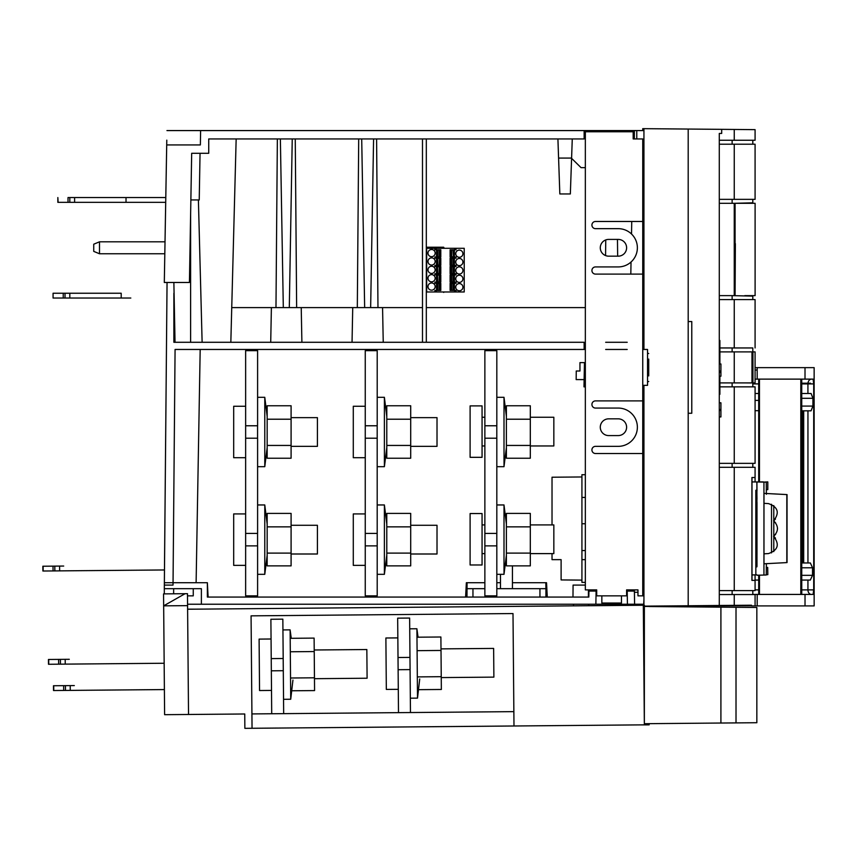 <?xml version="1.0" encoding="UTF-8"?>
<svg xmlns="http://www.w3.org/2000/svg" width="857" height="857" viewBox="0 0 857 857"><rect width="100%" height="100%" fill="white"/><g stroke="black" fill="none" stroke-linecap="round" stroke-linejoin="round"><path stroke-width="1.29" d="M99.508 241.813L165.015 241.813L165.701 202.338L126.022 202.338L126.022 197.549L165.787 197.549L166.708 144.929L200.367 144.929L200.613 130.575L166.954 130.575L584.142 130.575L584.142 138.941L208.733 138.941L208.733 153.296L191.679 153.296L189.429 282.478L164.308 282.478L164.812 253.768L99.508 253.768L99.508 241.813L93.734 244.202L93.734 251.38L99.508 253.768M174.914 342.286L174.142 298.032L174.914 342.286M174.067 293.244L173.875 282.478L174.078 293.244M584.142 130.575L643.939 130.575L642.75 130.575L642.739 128.657L643.939 128.668L642.739 128.657M602.46 130.575L642.739 130.575M634.33 138.941L634.373 130.575M166.794 140.162L164.308 282.478L167.051 282.478L164.308 282.478L167.051 282.478L167.019 286.238M211.24 138.941L208.733 138.941L208.733 153.296L191.679 153.296L189.429 282.478L173.928 282.478M175.032 342.286L173.875 282.478L167.051 282.478L164.351 585.095L173.028 585.095L175.074 349.463L585.342 349.463L584.142 349.463L584.142 342.286L173.875 342.286L173.875 298.032M200.367 144.929L166.708 144.929M643.939 349.174L643.939 128.668L688.192 129.053L688.192 605.76L643.939 606.145L643.939 385.339L642.75 385.339L647.538 385.339L647.538 349.463L642.75 349.463L642.75 344.675L643.939 344.675M643.939 595.861L637.962 595.861L642.75 595.861L642.75 349.463M595.508 408.071A3.589 3.589 -90 0 1 591.919 404.483A3.589 3.589 -90 0 1 595.508 400.894A3.589 3.589 90 0 0 591.919 404.483A3.589 3.589 90 0 0 595.508 408.071L618.229 408.071A19.133 19.133 -90 0 1 637.372 427.204A19.133 19.133 -90 0 1 618.229 446.347L595.508 446.347A3.589 3.589 90 0 0 591.919 449.936A3.589 3.589 90 0 0 595.508 453.524L642.75 453.524L642.75 292.355M642.75 162.144L642.75 344.675L642.75 138.941L633.184 138.941L642.75 138.941M643.939 394.916L642.75 394.916L643.939 394.916M626.606 595.861L621.464 595.861L621.464 603.028L611.652 603.039L601.839 603.028L601.839 595.861L596.697 595.861L596.697 589.884L596.697 595.861L626.606 595.861L626.606 589.884L637.962 589.884L637.962 595.861M596.697 589.884L585.342 589.884L585.342 136.552L584.142 136.552M642.75 221.481L595.508 221.481A3.589 3.589 90 0 0 591.919 225.07A3.589 3.589 90 0 0 595.508 228.658L618.229 228.658A19.133 19.133 -90 0 1 637.372 247.791A19.133 19.133 -90 0 1 618.229 266.923L595.508 266.923A3.589 3.589 90 0 0 591.919 270.512A3.589 3.589 90 0 0 595.508 274.101L642.75 274.101M642.75 400.894L595.508 400.894M618.229 239.414A8.377 8.377 -90 0 1 626.606 247.791A8.377 8.377 -90 0 1 618.229 256.168A8.377 8.377 90 0 0 626.606 247.791A8.377 8.377 90 0 0 618.229 239.414L608.663 239.414A8.377 8.377 90 0 0 600.286 247.791A8.377 8.377 90 0 0 608.663 256.168L618.229 256.168M618.229 418.837A8.377 8.377 -90 0 1 626.606 427.204A8.377 8.377 -90 0 1 618.229 435.581A8.377 8.377 90 0 0 626.606 427.204A8.377 8.377 90 0 0 618.229 418.837L608.663 418.837A8.377 8.377 90 0 0 600.286 427.204A8.377 8.377 90 0 0 608.663 435.581L618.229 435.581M585.342 131.764L633.184 131.764L585.342 131.764L585.342 589.884M633.184 138.941L633.184 131.764M647.538 359.64L647.538 359.029M647.538 364.557L647.538 369.667M506.091 588.684L500.467 588.673M512.432 588.673L506.798 588.684M500.467 574.329L500.467 588.684L512.432 588.684L512.432 565.877M187.49 595.861L193.254 595.861L193.254 588.684L201.384 588.684L164.319 588.684L164.469 569.959L42.893 571.019L42.85 566.231L53.016 566.145L53.059 570.923M183.794 588.684L183.087 588.684M613.355 595.861L609.948 595.861M558.164 146.119L559.835 193.961L557.918 138.941L558.164 146.119L557.918 138.941L426.315 138.941L426.315 342.286L501.613 342.286L298.268 342.286L422.49 342.286L422.49 138.941L376.598 138.941L377.969 307.599M556.718 130.575L573.462 130.575M208.733 138.941L575.968 138.941M557.018 138.941L584.142 138.941M190.865 199.949L199.231 199.949L190.865 199.949M558.582 158.084L571.405 158.084M585.342 167.651L581.057 167.651L571.319 158.084L581.057 167.651L585.342 167.651L581.057 167.651L571.319 158.084M633.184 136.552L634.276 136.552L634.234 138.941M617.458 239.414L617.661 256.168M631.738 221.481L631.523 234.025M631.031 262.017L630.816 274.101M605.749 239.939L605.567 255.568M559.835 193.961L570.344 193.961L571.587 158.352M571.598 158.084L572.272 138.941M369.238 307.599L366.046 307.599M357.315 307.599L358.697 138.941M296.64 307.599L295.258 138.941M287.909 307.599L284.717 307.599M275.975 307.599L277.357 138.941M280.368 138.941L283.313 307.599M289.302 307.599L292.248 138.941M361.708 138.941L364.654 307.599M370.642 307.599L373.588 138.941M127.436 298.032L63.236 298.032L73.916 298.032L63.236 298.032L69.813 298.032L69.813 293.244L53.07 293.244L53.07 298.032L127.436 298.032L121.201 298.032L121.201 293.244L69.813 293.244L69.813 298.032L130.81 298.032M121.201 293.244L120.044 293.244M63.236 293.244L63.236 298.032L65.025 298.032L65.025 293.244M57.848 202.338L57.848 197.549L57.848 202.338L126.022 202.338L74.602 202.338L74.602 197.549L68.014 197.549L68.014 202.338L58.115 202.338L57.848 197.549L58.115 202.338M68.014 197.549L78.705 197.549M126.022 197.549L74.602 197.549M69.813 197.549L69.813 202.338L74.602 202.338M132.214 202.338L135.599 202.338M132.214 197.549L124.833 197.549M53.338 298.032L63.236 298.032M120.044 298.032L121.201 298.032M68.014 202.338L69.813 202.338M377.187 425.768L377.209 595.861L365.253 595.861L365.253 350.652L377.209 350.652L377.209 425.768L365.253 425.768M377.209 438.216L365.253 438.216M377.209 533.418L365.253 533.418M377.209 545.866L365.253 545.866M257.603 595.861L257.603 545.866L245.638 545.866L245.638 595.861L257.603 595.861M245.638 533.418L257.603 533.418L257.603 438.216L245.638 438.216L245.638 545.866M245.638 425.768L257.603 425.768L257.603 350.652L245.638 350.652L245.638 438.216M410.707 458.227L410.707 405.757L386.786 405.757L386.786 458.227L410.707 458.227M410.707 445.447L386.786 445.447M386.786 419.212L410.707 419.212M410.707 565.877L410.707 513.407L386.786 513.407L386.786 565.877L410.707 565.877M410.707 553.108L386.786 553.108M386.786 526.862L410.707 526.862M291.091 565.877L291.091 513.407L267.17 513.407L267.17 565.877L291.091 565.877M291.091 553.108L267.17 553.108M267.17 526.862L291.091 526.862M291.091 458.227L291.091 405.757L267.17 405.757L267.17 458.227L291.091 458.227M291.091 445.447L267.17 445.447M267.17 419.212L291.091 419.212M264.781 397.305L267.17 416.438L267.17 447.547L264.781 466.679L264.781 397.305L257.603 397.305M257.571 425.768L257.571 438.216M257.603 466.679L264.781 466.679M264.781 504.955L267.17 524.088L267.17 555.197L264.781 574.329L264.781 504.955L257.603 504.955M257.571 533.418L257.571 545.866M257.603 574.329L264.781 574.329M384.386 397.305L386.786 416.438L386.786 447.547L384.386 466.679L384.386 397.305L377.209 397.305M377.209 466.679L384.386 466.679M384.386 504.955L386.786 524.088L386.786 555.197L384.386 574.329L384.386 504.955L377.209 504.955M377.209 574.329L384.386 574.329M530.312 458.227L530.312 405.757L506.391 405.757L506.391 458.227L530.312 458.227M530.312 445.447L506.391 445.447M506.391 419.212L530.312 419.212M504.002 397.305L506.391 416.438L506.391 447.547L504.002 466.679L504.002 397.305L496.824 397.305M496.803 425.768L496.803 438.216M496.824 466.679L504.002 466.679M530.312 565.877L530.312 513.407L506.391 513.407L506.391 565.877L530.312 565.877M530.312 553.108L506.391 553.108M506.391 526.862L530.312 526.862M504.002 504.955L506.391 524.088L506.391 555.197L504.002 574.329L504.002 504.955L496.824 504.955M496.803 533.418L496.803 545.866M496.824 574.329L504.002 574.329M605.674 349.463L627.206 349.463M627.206 342.286L605.674 342.286M548.33 342.286L173.875 342.286L173.875 293.244M596.697 595.861L596.697 591.073L588.93 591.073L588.823 597.061L207.362 597.061L207.362 582.706L208.122 597.061L465.597 597.061L466.358 582.706L484.869 582.706M512.432 582.706L546.53 582.706L547.28 597.05M719.291 394.316L719.891 394.316L719.891 376.202M719.891 363.979L719.891 340.486L719.291 340.486M688.192 129.053L721.69 129.343L721.69 133.446L719.291 133.446L719.291 605.481L734.245 605.353L734.245 594.544L719.291 594.544M755.081 605.256L755.081 594.544L734.245 594.544M734.245 605.353L750.539 605.213M688.192 605.76L719.291 605.481M643.371 611.555L643.939 599.429M642.739 605.256L642.739 604.228L642.739 605.256M755.071 481.913L755.081 467.311L719.291 467.311M719.291 590.602L734.245 590.602L734.245 467.311M734.245 590.602L755.081 590.602L755.071 574.876M755.081 477.52L751.91 477.52L751.91 580.382L755.081 580.382M732.124 594.544L732.124 590.602M732.124 467.311L732.124 463.358M719.891 386.85L755.081 386.85L755.081 463.358L719.291 463.358M734.245 463.358L734.245 386.85M585.342 386.85L583.981 386.85L584.463 362.618L585.342 362.618L579.953 362.618L579.953 370.995L579.953 362.618L584.463 362.618M749.704 382.95L750.668 382.95M749.704 351.884L751.975 351.895L751.975 382.908L749.704 382.918L734.245 382.908L734.245 351.895L719.891 351.895M732.124 386.85L732.124 382.908M647.538 362.618L648.728 362.618L647.538 362.618M749.361 382.908L755.081 382.908L755.081 351.895L752.939 351.895L752.949 382.597L751.996 382.597L751.996 352.216L752.949 352.216M750.668 351.884L752.939 351.895M732.124 351.895L732.124 347.953L752.81 347.953L752.81 351.895M750.668 351.852L749.704 351.852M719.891 347.953L752.81 347.953M751.975 351.895L734.245 351.895M719.891 382.908L751.975 382.908M719.291 299.586L734.245 299.586L734.245 347.953M755.081 347.953L755.081 299.586L734.245 299.586M732.746 295.633L752.81 296.115L752.81 299.586M732.124 299.586L732.124 295.633M732.124 203.302L732.124 199.349M752.81 199.349L752.81 202.82L734.631 203.302M719.291 295.633L735.027 295.633L735.027 203.302L719.291 203.302M719.291 199.349L755.081 199.349L755.081 144.212L719.291 144.212M734.245 199.349L734.245 144.212M734.245 140.259L755.081 140.259L755.081 129.643L734.245 129.461L734.245 140.259L719.291 140.259M728.086 129.407L747.893 129.578M721.69 129.343L734.245 129.461M648.728 375.923L648.728 359.072M648.728 353.534L647.538 353.127M647.538 381.901L648.728 381.494M688.192 321.546L691.781 321.546L691.781 413.256L688.192 413.256L688.192 321.546M732.124 144.212L732.124 140.259M734.245 295.633L734.245 203.302M576.161 379.597L576.247 370.995L576.161 379.597L583.981 379.608M576.247 379.597L584.463 379.597M579.953 370.995L576.247 370.995M719.291 416.941L720.919 416.941L720.919 409.496L719.291 409.496M719.291 402.801L720.919 402.801L720.919 409.496M719.291 376.202L720.919 376.202L720.919 371.017L719.291 371.017M719.291 363.979L720.919 363.979L720.919 371.017M751.996 580.028L751.996 477.874M752.885 380.08L752.885 354.723L752.06 354.723L752.06 380.08L752.885 380.08L752.06 379.265M752.885 354.723L752.06 355.537M744.797 295.633L755.103 295.633L755.103 203.302L732.082 203.302M735.37 243.656L735.081 295.633M735.081 243.656L735.081 203.302M751.996 203.302L732.746 203.302M751.31 203.302L751.953 203.302M382.565 307.599L231.733 307.599L422.49 307.599L382.565 307.599L383.24 342.286M585.342 307.599L426.315 307.599L585.342 307.599M352.045 342.286L352.73 307.599M301.225 307.599L301.9 342.286M270.716 342.286L271.39 307.599M190.618 342.286L190.618 213.95M470.107 405.897L470.107 457.327L482.062 457.327L482.062 405.897L470.107 405.897M530.312 445.961L553.836 445.961L553.836 417.263L530.312 417.263M470.107 513.547L470.107 564.977L482.062 564.977L482.062 513.547L470.107 513.547M530.312 553.611L553.836 553.611L553.836 524.913L530.312 524.913M365.253 406.272L353.288 406.272L353.288 457.713L365.253 457.713M410.707 446.347L437.016 446.347L437.016 417.638L410.707 417.638M365.253 513.921L353.288 513.921L353.288 565.363L365.253 565.363M410.707 553.997L437.016 553.997L437.016 525.287L410.707 525.287M245.638 406.272L233.682 406.272L233.682 457.713L245.638 457.713M291.091 446.347L317.411 446.347L317.411 417.638L291.091 417.638M245.638 513.921L233.682 513.921L233.682 565.363L245.638 565.363M291.091 553.997L317.411 553.997L317.411 525.287L291.091 525.287M496.824 595.861L496.824 545.866L484.869 545.866L484.869 595.861L496.824 595.861M484.869 533.418L496.824 533.418L496.824 438.216L484.869 438.216L484.869 545.866M484.869 425.768L496.824 425.768L496.824 350.652L484.869 350.652L484.869 438.216M759.463 575.176L759.463 594.426L758.713 594.426L758.702 575.186L758.702 594.426L759.398 594.426L752.81 594.426L813.111 594.426L813.711 589.884L813.7 383.904L813.089 379.126L805.012 379.126L805.012 367.642L814.139 367.642L814.15 605.91L751.46 605.91L751.46 605.203M757.192 605.91L757.192 594.426L757.192 605.91M755.06 580.071L758.702 580.071L755.06 580.071M801.745 580.071L810.326 580.071L801.745 580.071L810.326 580.071L812.522 575.326L801.745 575.326M807.937 580.071L807.937 589.884A4.542 3.449 -90 0 0 811.375 594.426L800.813 594.426L801.745 594.426L801.734 379.126L801.745 594.426M759.463 594.426L800.813 594.426L800.813 379.126M769.018 594.426L765.001 594.426M762.259 594.426L760.395 594.426M797.214 594.426L792.746 594.426M787.508 594.426L782.634 594.426M801.745 567.784L812.543 567.784L810.358 562.963L801.745 562.963M812.543 567.784L812.522 575.326M801.745 398.301L812.929 398.301L811.086 393.481L801.734 393.481M812.929 398.301L812.907 406.079L811.054 410.824L801.745 410.824M758.691 393.481L755.081 393.481M758.691 400.412L755.081 400.412L758.691 400.412M755.081 410.685L758.691 410.717L755.081 410.685M755.081 370.031L757.181 370.031L757.181 379.126L755.081 379.126M805.023 605.91L805.023 594.426M756.977 563.092L755.842 563.103L756.977 563.092M814.139 367.642L805.012 367.642M805.012 379.126L757.181 379.126L757.181 367.642M801.381 550.248L802.538 550.323L801.745 555.4M801.745 418.141L802.527 423.229L802.538 550.323M801.745 423.412L802.527 423.401M801.745 423.251L802.527 423.229M759.452 379.126L759.452 481.913M684.389 605.792L751.46 605.792M751.31 605.792L751.31 605.203M770.946 367.642L778.242 367.642M810.572 367.642L755.081 367.642M800.931 383.197L810.572 383.197M173.05 582.706L196.114 582.706L200.184 349.463M175.074 349.463L584.142 349.463M167.051 282.478L166.954 293.244M166.911 298.032L164.512 565.17M164.319 588.502L164.362 582.706L207.362 582.706M251.069 615.851L251.926 713.924L513.857 711.642L513 613.558L251.069 615.851L252.044 728.279L244.866 728.343L244.748 713.988L164.608 714.684L163.558 593.89L164.308 593.88L164.308 588.684L173.639 588.684L173.639 593.794M207.362 597.061L466.979 597.061L467.076 582.706M484.869 588.684L472.957 588.684L472.957 597.061L472.957 588.684L466.979 588.684M539.942 604.228L454.499 604.228M545.813 582.706L545.92 588.684L496.824 588.684M496.824 582.706L500.467 582.706M545.92 588.684L545.92 597.061L572.979 597.061L573.076 585.095L585.342 585.095L573.076 585.095M572.915 604.228L577.222 604.228M201.384 588.684L201.384 604.228L643.939 604.228M201.384 604.228L187.565 604.228L187.608 609.231L187.576 605.642L187.608 609.231L187.576 605.642L163.655 605.845L185.08 593.697L187.479 593.676L187.608 609.231L643.318 605.246L644.357 724.851L252.044 728.279L251.926 713.924M539.942 588.684L539.942 597.061M637.962 592.273L634.394 592.273M634.609 604.228L634.362 589.884L634.373 591.073L626.606 591.073M627.431 604.228L627.206 591.073M595.872 604.228L596.097 591.073M755.842 554.79L756.977 554.79L756.977 502.288L755.842 502.288M756.892 490.204L755.842 490.268L755.842 574.865L756.892 574.843M756.892 566.873L755.842 566.82L755.842 574.865L751.996 574.929M766.265 574.683L767.818 574.661L767.69 567.43L767.818 574.661L767.69 567.43L766.265 567.366M763.383 482.105L767.797 481.913L767.797 489.636L766.265 489.722M760.448 482.03L751.996 481.913M763.383 481.913L760.448 481.913M773.785 505.576L773.785 520.702M773.785 521.024L773.785 536.15M773.785 536.471L773.785 551.587M771.514 504.27L771.514 552.904M585.342 474.714L581.924 474.714L581.924 582.364L585.342 582.364M552.026 553.611L552.026 559.642L561.11 559.642L561.11 579.932L581.924 580.114L581.924 476.963L552.026 477.22L552.026 524.913M581.924 559.642L585.342 559.642M581.924 550.548L585.342 550.548M581.924 523.756L585.342 523.756M581.924 497.435L585.342 497.435M766.383 563.67L766.265 574.993L763.941 575.058L763.941 482.116L766.265 482.18L766.372 494.275M763.983 563.788L787.037 562.588L787.037 494.585L763.983 493.386L763.983 563.788L787.037 562.588M756.924 495.614L756.977 499.181M756.977 557.018L756.924 560.842M756.977 566.316L756.892 481.934L763.941 482.116M763.941 575.058L756.977 575.24M756.892 481.934L756.977 490.857M763.983 503.348L768.418 503.584C778.081 507.023 779.806 512.786 773.571 520.863C778.734 526.005 778.734 531.158 773.571 536.311C779.827 544.441 778.102 550.205 768.418 553.59L763.983 553.826M786.822 562.588L786.822 494.585L763.983 493.386M775.489 538.185L774.289 536.9M774.192 535.807L775.735 534.104M777.47 529.165L777.47 528.008M775.735 523.059L774.203 521.367M774.289 520.285L775.467 519.031M440.787 290.469L440.787 283.292L436.245 283.292L436.245 282.103L440.787 282.103L440.787 274.926L436.245 274.926L436.245 273.726L440.787 273.726L440.787 266.548L436.245 266.548L436.245 265.349L440.787 265.349L440.787 258.171L436.245 258.171L436.245 256.982L440.787 256.982L440.787 249.805L436.245 249.805L436.245 248.305L454.66 248.305L454.66 249.805L450.118 249.805L450.118 256.982L454.66 256.982L454.66 258.171L450.118 258.171L450.118 265.349L454.66 265.349L454.66 266.548L450.118 266.548L450.118 273.726L454.66 273.726L454.66 274.926L450.118 274.926L450.118 282.103L454.66 282.103L454.66 283.292L450.118 283.292L450.118 290.469L454.66 290.469L454.66 291.969L436.245 291.969L436.245 290.469L440.787 290.469M436.245 249.805L434.863 249.805L434.863 248.305L426.668 248.305L426.668 291.969L434.863 291.969L434.863 290.469L436.245 290.469M436.245 258.171L434.863 258.171L434.863 256.982L436.245 256.982M436.245 266.548L434.863 266.548L434.863 265.349L436.245 265.349M436.245 274.926L434.863 274.926L434.863 273.726L436.245 273.726M436.245 282.103L434.863 282.103L434.863 283.292L436.245 283.292M435.163 253.094A3.589 3.589 0 0 0 431.574 249.505A3.589 3.589 0 0 0 427.986 253.094A3.589 3.589 0 0 0 431.574 256.682A3.589 3.589 0 0 0 435.163 253.094M435.163 261.471A3.589 3.589 0 0 0 431.574 257.882A3.589 3.589 0 0 0 427.986 261.471A3.589 3.589 0 0 0 431.574 265.059A3.589 3.589 0 0 0 435.163 261.471M435.163 269.837A3.589 3.589 0 0 0 431.574 266.248A3.589 3.589 0 0 0 427.986 269.837A3.589 3.589 0 0 0 431.574 273.426A3.589 3.589 0 0 0 435.163 269.837M435.163 278.214A3.589 3.589 0 0 0 431.574 274.626A3.589 3.589 0 0 0 427.986 278.214A3.589 3.589 0 0 0 431.574 281.803A3.589 3.589 0 0 0 435.163 278.214M435.163 286.581A3.589 3.589 0 0 0 431.574 282.992A3.589 3.589 0 0 0 427.986 286.581A3.589 3.589 0 0 0 431.574 290.169A3.589 3.589 0 0 0 435.163 286.581M434.863 291.969L436.245 291.969M454.66 291.969L464.226 291.969L464.226 248.305L456.042 248.305L456.042 249.805L454.66 249.805M456.042 291.969L456.042 290.469L454.66 290.469M454.66 282.103L456.042 282.103L456.042 283.292L454.66 283.292M454.66 273.726L456.042 273.726L456.042 274.926L454.66 274.926M454.66 265.349L456.042 265.349L456.042 266.548L454.66 266.548M454.66 256.982L456.042 256.982L456.042 258.171L454.66 258.171M455.742 278.814A3.589 3.589 0 0 0 459.331 282.403A3.589 3.589 0 0 0 462.919 278.814A3.589 3.589 0 0 0 459.331 275.226A3.589 3.589 0 0 0 455.742 278.814M455.742 270.437A3.589 3.589 0 0 0 459.331 274.026A3.589 3.589 0 0 0 462.919 270.437A3.589 3.589 0 0 0 459.331 266.848A3.589 3.589 0 0 0 455.742 270.437M455.742 262.06A3.589 3.589 0 0 0 459.331 265.649A3.589 3.589 0 0 0 462.919 262.06A3.589 3.589 0 0 0 459.331 258.471A3.589 3.589 0 0 0 455.742 262.06M455.742 253.693A3.589 3.589 0 0 0 459.331 257.282A3.589 3.589 0 0 0 462.919 253.693A3.589 3.589 0 0 0 459.331 250.105A3.589 3.589 0 0 0 455.742 253.693M455.742 287.181A3.589 3.589 0 0 0 459.331 290.769A3.589 3.589 0 0 0 462.919 287.181A3.589 3.589 0 0 0 459.331 283.592A3.589 3.589 0 0 0 455.742 287.181M456.042 248.305L454.66 248.305M436.245 248.305L434.863 248.305M453.096 265.177L450.353 265.177L450.353 258.353L453.096 258.353L453.096 265.177L454.424 265.177L454.424 258.353L453.096 258.353M453.46 258.353L453.46 265.177M451.307 265.177L451.307 258.353M451.682 265.177L451.682 258.353M454.424 256.8L454.424 249.987L453.46 249.987L453.46 256.8L454.424 256.8M453.096 256.8L450.353 256.8L450.353 249.987L453.096 249.987L453.46 256.8M451.682 256.8L451.682 249.987M451.307 256.8L451.307 249.987M454.424 273.544L454.424 266.731L453.46 266.731L453.46 273.544L454.424 273.544M453.46 266.731L450.353 266.731L450.353 273.544L453.46 273.544M453.096 266.731L453.096 273.544M451.682 273.544L451.682 266.731M451.307 273.544L451.307 266.731M453.096 281.921L450.353 281.921L450.353 275.097L453.096 275.097L453.096 281.921L454.424 281.921L454.424 275.097L453.096 275.097M453.46 275.097L453.46 281.921M451.307 281.921L451.307 275.097M451.682 281.921L451.682 275.097M453.096 290.287L450.353 290.287L450.353 283.474L453.096 283.474L453.096 290.287L454.424 290.287L454.424 283.474L453.096 283.474M453.46 283.474L453.46 290.287M451.307 290.287L451.307 283.474M451.682 290.287L451.682 283.474M436.481 266.731L436.481 273.544L437.434 273.544L437.434 266.731L436.481 266.731M437.809 266.731L440.552 266.731L440.552 273.544L437.798 273.544L437.434 266.731M439.223 266.731L439.223 273.544M439.587 266.731L439.587 273.544M439.587 265.177L439.587 258.353L440.552 258.353L440.552 265.177L437.798 265.177L437.809 258.353L436.481 258.353L436.481 265.177L437.798 265.177M439.587 258.353L439.223 265.177M439.223 258.353L437.809 258.353M437.434 265.177L437.434 258.353M437.809 249.987L440.552 249.987L440.552 256.8L437.798 256.8L437.809 249.987L436.481 249.987L436.481 256.8L437.798 256.8M437.434 256.8L437.434 249.987M439.587 249.987L439.587 256.8M439.223 249.987L439.223 256.8M436.481 275.097L436.481 281.921L437.434 281.921L437.434 275.097L436.481 275.097M437.809 275.097L440.552 275.097L440.552 281.921L437.798 281.921L437.434 275.097M439.223 275.097L439.223 281.921M439.587 275.097L439.587 281.921M436.481 283.474L436.481 290.287L437.434 290.287L437.434 283.474L436.481 283.474M437.434 290.287L440.552 290.287L440.552 283.474L437.434 283.474M437.798 290.287L437.809 283.474M439.223 283.474L439.223 290.287M439.587 283.474L439.587 290.287M443.658 248.305L443.658 247.223L426.915 247.223L426.915 248.305M443.658 291.969L426.915 291.969M443.658 247.223L444.258 248.305M444.258 291.969L443.658 292.43M643.382 612.98L643.393 614.812L644.303 614.812M644.314 611.095L644.357 723.704L644.368 605.278L644.357 723.704L720.908 723.029L644.357 723.704L644.271 715.327L644.357 724.851M644.303 643.575L643.65 643.575L643.832 665.236M643.65 643.575L643.628 641.09M644.303 614.823L643.393 614.823L643.318 605.246M193.993 609.166L187.608 609.166L190.425 609.198L187.608 609.231L190.425 609.198L187.608 609.231L188.529 714.481M187.608 609.166L187.576 605.642M513 613.558L513.986 725.997M639.311 605.288L636.14 605.31M672.831 605.888L677.844 606.767L672.831 605.888L677.844 606.767L649.145 606.52L756.838 607.463L649.145 606.531L677.844 606.767L649.145 606.52L677.844 606.767L672.831 605.888L677.844 606.767L649.145 606.531L703.565 607.002M644.303 717.716L644.357 606.135L644.303 612.455L644.357 606.424L677.844 606.767M749.907 607.399L731.482 607.238L749.907 607.399M729.864 607.227L731.482 607.238L729.864 607.227M703.865 607.002L644.357 606.135L644.325 610.141M720.908 723.029L720.908 607.152L720.908 723.029L756.87 722.719L736.013 722.901L736.013 607.281L736.013 722.901L720.908 723.029M644.368 724.893L649.156 724.851L644.368 724.893L649.156 724.851L649.145 723.662L649.156 724.851L644.582 724.893L641.925 724.872L644.378 724.893L644.357 723.704L644.389 724.893M731.482 722.944L749.907 722.772M164.608 714.684L163.558 593.89L185.08 593.697L163.655 605.845M292.944 680.072L290.727 699.237L290.116 629.863L291.251 638.304M290.116 629.863L282.939 629.927L283.453 689.135L283.549 699.301L290.727 699.237M291.701 690.774L314.573 690.581L314.112 638.101L290.191 638.315M366.839 649.531L367.096 678.23L366.839 649.531L314.219 649.992L314.465 678.69L314.337 664.336M314.455 677.801L290.534 678.005M290.309 651.77L314.23 651.556M418.484 689.671L441.355 689.467L440.894 636.997L416.973 637.201M493.632 648.417L493.878 677.126L493.632 648.417L441.001 648.878L441.13 663.232M441.237 676.687L417.316 676.901M417.091 650.667L441.012 650.452M271.23 658.615L270.887 619.268L282.842 619.161L283.196 658.508L271.23 658.615L271.712 713.752M283.667 713.645L283.292 670.71L271.337 670.817M283.292 670.71L283.249 664.668M398.012 657.501L409.978 657.405L409.635 618.058L397.669 618.154L398.494 712.649M410.46 712.542L410.032 663.564M410.085 669.606L398.119 669.713M419.726 678.969L417.509 698.123L416.898 628.759L418.034 637.19M416.898 628.759L409.721 628.813L410.332 698.187L417.509 698.123M397.841 637.897L385.886 637.994L386.325 689.424L398.291 689.328M271.058 639.001L259.103 639.108L259.542 690.538L271.508 690.431M70.253 690.388L70.21 685.611L53.466 685.75L53.509 690.538L164.394 689.574M74.313 685.568L70.21 685.611M53.723 685.75L53.766 690.538M65.464 690.431L65.421 685.654M63.675 690.453L63.632 685.664M65.239 664.121L65.196 659.333L48.453 659.483L48.495 664.271L164.158 663.254M69.299 659.301L65.196 659.333M48.71 659.483L48.753 664.261M60.451 664.164L60.408 659.376M58.662 664.175L58.619 659.397M63.697 566.048L53.016 566.145M43.118 566.231L43.161 571.008M54.816 566.123L54.848 570.912M59.594 566.081L59.636 570.869M636.772 138.941L636.772 130.575M588.727 604.228L588.727 605.728M719.291 410.471L720.919 410.471M719.291 372.409L720.919 372.409M813.711 589.884L801.745 589.884M758.702 589.884L755.081 589.884M807.947 410.824L807.947 562.963M801.734 383.904L813.7 383.904M811.547 379.126A4.788 3.632 -90 0 0 807.926 383.904L807.926 393.481M803.684 562.963L803.684 410.824M812.907 406.079L801.745 406.079M752.81 383.904L758.691 383.904M803.03 410.824L803.03 562.963M758.702 379.126L758.702 481.913L758.691 379.126M588.438 589.884L588.395 597.061M199.231 199.949L200.045 153.296M230.833 342.286L236.157 138.941M202.123 342.286L198.395 199.949M53.07 298.032L53.07 293.244L53.07 298.032M573.515 605.856L573.515 604.239M752.81 590.602L752.81 594.544M752.81 463.358L752.81 467.311M752.81 382.908L752.81 386.85M752.81 140.259L752.81 144.212M484.869 445.961L482.062 445.961M484.869 417.263L482.062 417.263M484.869 553.611L482.062 553.611M484.869 524.913L482.062 524.913M756.838 607.463L756.838 722.719L756.838 607.463M493.878 677.126L441.248 677.587M367.096 678.23L314.465 678.69M48.495 664.271L48.453 659.483M53.509 690.538L53.466 685.75"/></g></svg>
